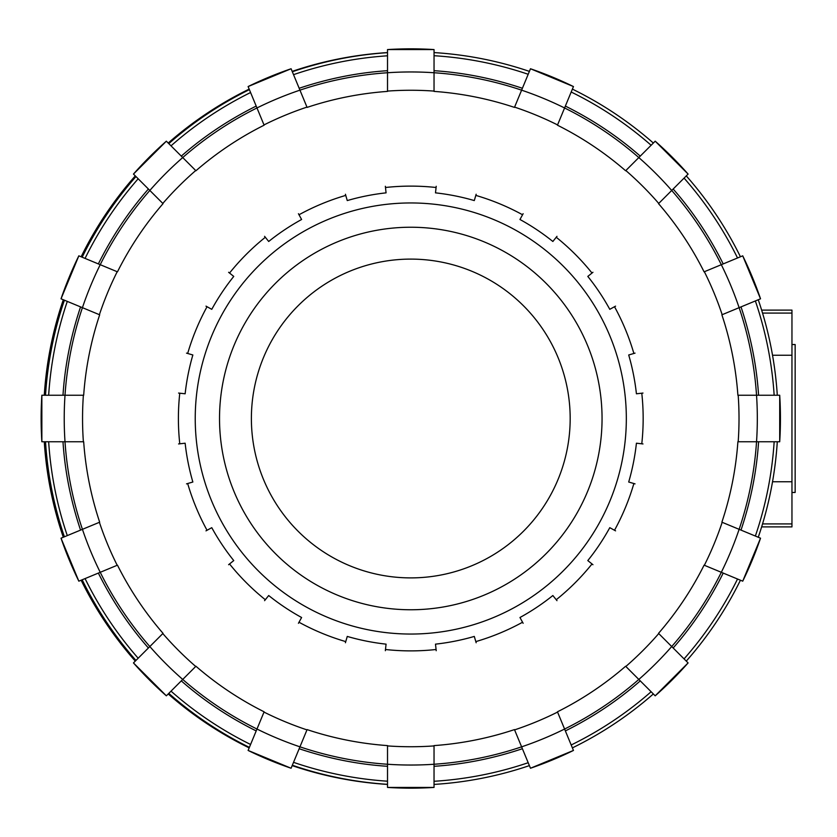 <?xml version="1.0" encoding="UTF-8"?>
<svg xmlns="http://www.w3.org/2000/svg" width="837" height="837" viewBox="0 0 837 837"><rect width="100%" height="100%" fill="white"/><g stroke="black" fill="none" stroke-linecap="round" stroke-linejoin="round"><path stroke-width="1.26" d="M772.53 355.244L791.959 355.244L791.959 310.108L761.639 310.108M761.639 526.891L791.959 526.891L791.959 481.756L772.53 481.756M791.959 481.756L791.959 355.244M602.054 418.5A191.275 191.275 0 0 1 315.151 584.142A191.275 191.275 0 0 1 315.151 252.858A191.275 191.275 0 0 1 602.054 418.5M570.175 418.5A159.396 159.396 0 0 1 331.086 556.542A159.396 159.396 0 0 1 331.086 280.458A159.396 159.396 0 0 1 570.175 418.5M186.525 353.13L192.855 354.982A226.994 226.994 0 0 0 185.144 393.788L178.584 393.066M228.606 272.287L233.753 276.419A226.994 226.994 0 0 0 211.771 309.324L205.986 306.143M298.432 213.707L301.602 219.493A226.994 226.994 0 0 0 268.698 241.474L264.576 236.327M385.355 186.295L386.066 192.855A226.994 226.994 0 0 0 347.261 200.577L345.419 194.247M476.148 194.247L474.297 200.577A226.994 226.994 0 0 0 435.491 192.855L436.213 186.295M556.992 236.327L552.859 241.474A226.994 226.994 0 0 0 519.965 219.493L523.135 213.707M615.572 306.143L609.786 309.324A226.994 226.994 0 0 0 587.804 276.419L592.952 272.287M642.983 393.066L636.423 393.788A226.994 226.994 0 0 0 628.702 354.982L635.042 353.13M635.042 483.87L628.702 482.018A226.994 226.994 0 0 0 636.423 443.212L642.983 443.934M592.952 564.713L587.804 560.581A226.994 226.994 0 0 0 609.786 527.676L615.572 530.857M523.135 623.293L519.965 617.507A226.994 226.994 0 0 0 552.859 595.525L556.992 600.673M436.213 650.705L435.491 644.145A226.994 226.994 0 0 0 474.297 636.423L476.148 642.753M345.419 642.753L347.261 636.423A226.994 226.994 0 0 0 386.066 644.145L385.355 650.705M264.576 600.673L268.698 595.525A226.994 226.994 0 0 0 301.602 617.507L298.432 623.293M205.986 530.857L211.771 527.676A226.994 226.994 0 0 0 233.753 560.581L228.606 564.713M178.584 443.934L185.144 443.212A226.994 226.994 0 0 0 192.855 482.018L186.525 483.87M292.176 765.614A366.616 366.616 0 0 0 387.521 784.415M168.216 693.957A366.616 366.616 0 0 0 249.175 747.88M81.137 580.219A366.616 366.616 0 0 0 135.291 661.104M44.277 441.758A366.616 366.616 0 0 0 63.309 537.26M63.309 299.74A366.616 366.616 0 0 0 44.277 395.242M135.291 175.896A366.616 366.616 0 0 0 81.137 256.781M249.175 89.12A366.616 366.616 0 0 0 168.216 143.043M387.521 52.585A366.616 366.616 0 0 0 292.176 71.386M387.521 91.087L387.521 49.571L434.047 49.571L434.037 91.087A328.24 328.24 0 0 0 387.521 91.087L387.521 70.695C357.859 72.631 328.407 78.49 299.175 88.272M293.525 74.66A363.488 363.488 0 0 1 387.521 55.797L387.521 51.298M168.802 143.629A366.616 366.616 0 0 1 249.384 89.622M82.172 257.21A366.616 366.616 0 0 1 135.95 176.565M45.522 395.242A366.616 366.616 0 0 1 64.397 300.201M64.397 536.799A366.616 366.616 0 0 1 45.522 441.758M135.95 660.435A366.616 366.616 0 0 1 82.172 579.79M249.384 747.378A366.616 366.616 0 0 1 168.802 693.371M387.521 784.342A366.616 366.616 0 0 1 292.333 765.238M529.392 765.614A366.616 366.616 0 0 1 434.037 784.415M653.341 693.957A366.616 366.616 0 0 1 572.393 747.88M740.431 580.219A366.616 366.616 0 0 1 686.277 661.104M777.291 441.758A366.616 366.616 0 0 1 758.259 537.26M758.259 299.74A366.616 366.616 0 0 1 777.291 395.242M686.277 175.896A366.616 366.616 0 0 1 740.431 256.781M572.393 89.12A366.616 366.616 0 0 1 653.341 143.043M434.037 52.585A366.616 366.616 0 0 1 529.392 71.386M292.333 71.762A366.616 366.616 0 0 1 387.521 52.658M256.195 106.079C228.595 119.837 203.632 136.515 181.294 156.121M171.02 145.847A363.488 363.488 0 0 1 250.587 92.52M148.4 189.016C128.793 211.353 112.116 236.327 98.358 263.917M85.071 258.413A363.488 363.488 0 0 1 138.168 178.783M80.561 306.886C70.768 336.129 64.909 365.581 62.984 395.242M48.661 395.242A363.488 363.488 0 0 1 67.295 301.393M62.984 441.758C64.909 471.419 70.768 500.871 80.561 530.114M67.295 535.607A363.488 363.488 0 0 1 48.661 441.758M98.358 573.083C112.116 600.673 128.793 625.647 148.4 647.984M138.168 658.217A363.488 363.488 0 0 1 85.071 578.587M181.294 680.879C203.632 700.485 228.595 717.163 256.195 730.921M250.587 744.48A363.488 363.488 0 0 1 171.02 691.153M299.175 748.728C328.407 758.51 357.859 764.369 387.521 766.305M387.521 781.203A363.488 363.488 0 0 1 293.525 762.34M434.037 766.305C463.688 764.369 493.139 758.51 522.393 748.728M528.189 762.716A363.488 363.488 0 0 1 434.037 781.287M565.362 730.921C592.962 717.163 617.926 700.485 640.263 680.879M651.123 691.739A363.488 363.488 0 0 1 571.19 744.982M673.157 647.984C692.764 625.657 709.441 600.684 723.21 573.083M737.533 579.016A363.488 363.488 0 0 1 684.059 658.886M741.007 530.114C750.789 500.861 756.648 471.409 758.584 441.758M774.152 441.758A363.488 363.488 0 0 1 755.361 536.057M758.584 395.242C756.648 365.591 750.789 336.139 741.007 306.886M755.361 300.943A363.488 363.488 0 0 1 774.152 395.242M723.21 263.917C709.441 236.316 692.764 211.342 673.157 189.016M684.059 178.114A363.488 363.488 0 0 1 737.533 257.984M640.263 156.121C617.926 136.515 592.962 119.837 565.362 106.079M571.19 92.018A363.488 363.488 0 0 1 651.123 145.261M522.393 88.272C493.139 78.49 463.688 72.631 434.037 70.695M434.037 55.713A363.488 363.488 0 0 1 528.189 74.284M514.473 107.398L514.473 107.398A327.926 327.926 0 0 0 434.037 91.4L434.037 91.4M514.588 107.115L530.48 68.76A369.661 369.661 0 0 1 573.45 86.556L557.568 124.912A328.24 328.24 0 0 0 514.588 107.115M625.637 170.758L625.637 170.758A327.926 327.926 0 0 0 557.442 125.194M625.846 170.539L655.204 141.181L688.108 174.075L658.74 203.433A328.24 328.24 0 0 0 625.846 170.539M704.084 271.837L704.084 271.837A327.926 327.926 0 0 0 658.52 203.653M704.367 271.722L742.722 255.829L760.53 298.809L722.174 314.691A328.24 328.24 0 0 0 704.367 271.722M737.889 395.242L737.889 395.242A327.926 327.926 0 0 0 721.881 314.806M738.192 395.242L779.707 395.242A369.661 369.661 0 0 1 779.707 441.758L738.192 441.758A328.24 328.24 0 0 0 738.192 395.242M721.881 522.194L721.881 522.194A327.926 327.926 0 0 0 737.889 441.758M722.174 522.309L760.53 538.191L742.722 581.171L704.367 565.278A328.24 328.24 0 0 0 722.174 522.309M658.52 633.347L658.52 633.347A327.926 327.926 0 0 0 704.084 565.163M658.74 633.567L688.098 662.925L655.204 695.819L625.846 666.461A328.24 328.24 0 0 0 658.74 633.567M557.442 711.806L557.442 711.806A327.926 327.926 0 0 0 625.637 666.242M557.568 712.088L573.45 750.444L530.47 768.251L573.46 750.444A369.661 369.661 0 0 1 530.48 768.24L514.588 729.885A328.24 328.24 0 0 0 557.568 712.088M434.037 745.6L434.037 745.6A327.926 327.926 0 0 0 514.473 729.602M434.037 745.913L434.037 787.429L387.521 787.429L387.521 745.913A328.24 328.24 0 0 0 434.037 745.913M307.095 729.602L307.095 729.602A327.926 327.926 0 0 0 387.521 745.6M306.97 729.885L291.088 768.24L248.108 750.444L264 712.088A328.24 328.24 0 0 0 306.97 729.885M195.931 666.242L195.931 666.242A327.926 327.926 0 0 0 264.115 711.806M195.712 666.461L166.354 695.819L133.46 662.925L162.817 633.567A328.24 328.24 0 0 0 195.712 666.461M117.473 565.163L117.473 565.163A327.926 327.926 0 0 0 163.037 633.347M117.19 565.278L78.835 581.171L61.028 538.191L99.394 522.309A328.24 328.24 0 0 0 117.19 565.278M83.376 441.758L41.86 441.758L41.85 395.242L83.376 395.242A328.24 328.24 0 0 0 83.376 441.758L83.679 441.758A327.926 327.926 0 0 0 99.676 522.194M99.676 314.806L99.676 314.806A327.926 327.926 0 0 0 83.679 395.242L83.679 395.242M99.394 314.691L61.038 298.809L78.835 255.829L117.19 271.722A328.24 328.24 0 0 0 99.394 314.691M163.037 203.653L163.037 203.653A327.926 327.926 0 0 0 117.473 271.837M162.817 203.433L133.47 174.075L166.354 141.181L195.712 170.539A328.24 328.24 0 0 0 162.817 203.433M264.115 125.194L264.115 125.194A327.926 327.926 0 0 0 195.931 170.758M264 124.912L248.108 86.556L291.088 68.749L306.97 107.115A328.24 328.24 0 0 0 264 124.912M791.959 344.541L795.15 344.541L795.15 492.459L791.959 492.459M179.777 393.202A232.383 232.383 0 0 0 179.777 443.798M207.042 306.729A232.383 232.383 0 0 0 187.676 353.476M265.329 237.269A232.383 232.383 0 0 0 229.547 273.04M345.754 195.398A232.383 232.383 0 0 0 299.008 214.764M436.077 187.498A232.383 232.383 0 0 0 385.48 187.498M522.56 214.764A232.383 232.383 0 0 0 475.814 195.398M592.01 273.04A232.383 232.383 0 0 0 556.239 237.269M633.881 353.476A232.383 232.383 0 0 0 614.515 306.729M641.78 443.798A232.383 232.383 0 0 0 641.78 393.202M614.515 530.271A232.383 232.383 0 0 0 633.881 483.524M556.239 599.731A232.383 232.383 0 0 0 592.01 563.96M475.814 641.602A232.383 232.383 0 0 0 522.56 622.236M385.48 649.502A232.383 232.383 0 0 0 436.077 649.502M299.008 622.236A232.383 232.383 0 0 0 345.754 641.602M229.547 563.96A232.383 232.383 0 0 0 265.329 599.731M187.676 483.524A232.383 232.383 0 0 0 207.042 530.271M410.779 634.048A215.548 215.548 0 0 0 625.051 441.967A215.548 215.548 0 0 0 426.441 203.527A215.548 215.548 0 0 0 195.377 410.664A215.548 215.548 0 0 0 410.779 634.048M387.521 72.746A346.528 346.528 0 0 0 299.96 746.834A346.528 346.528 0 0 0 638.819 157.576A346.528 346.528 0 0 0 387.521 72.746M291.088 68.76A369.661 369.661 0 0 0 248.108 86.556L291.088 68.749M166.354 141.181A369.661 369.661 0 0 0 133.47 174.075L166.354 141.181M434.037 49.571A369.661 369.661 0 0 0 387.521 49.571L434.047 49.571M78.835 255.829A369.661 369.661 0 0 0 61.038 298.809L78.835 255.829M41.86 395.242A369.661 369.661 0 0 0 41.86 441.758L41.85 395.242M688.098 174.075A369.661 369.661 0 0 0 655.204 141.181L688.108 174.075M61.038 538.191A369.661 369.661 0 0 0 78.835 581.171L61.028 538.191M760.53 298.809A369.661 369.661 0 0 0 742.722 255.829L760.53 298.809M133.47 662.925A369.661 369.661 0 0 0 166.354 695.819L133.46 662.925M248.108 750.444A369.661 369.661 0 0 0 291.088 768.24L248.108 750.444M742.722 581.171A369.661 369.661 0 0 0 760.53 538.191L742.722 581.171M387.521 787.429A369.661 369.661 0 0 0 434.037 787.429L387.521 787.429M655.204 695.819A369.661 369.661 0 0 0 688.098 662.925L655.204 695.819M387.521 91.4A327.926 327.926 0 0 0 307.095 107.398M762.549 313.09L791.959 313.09M762.549 523.91L791.959 523.91M530.47 68.749L573.46 86.556L530.47 68.749M779.707 441.758L779.707 395.242"/></g></svg>
